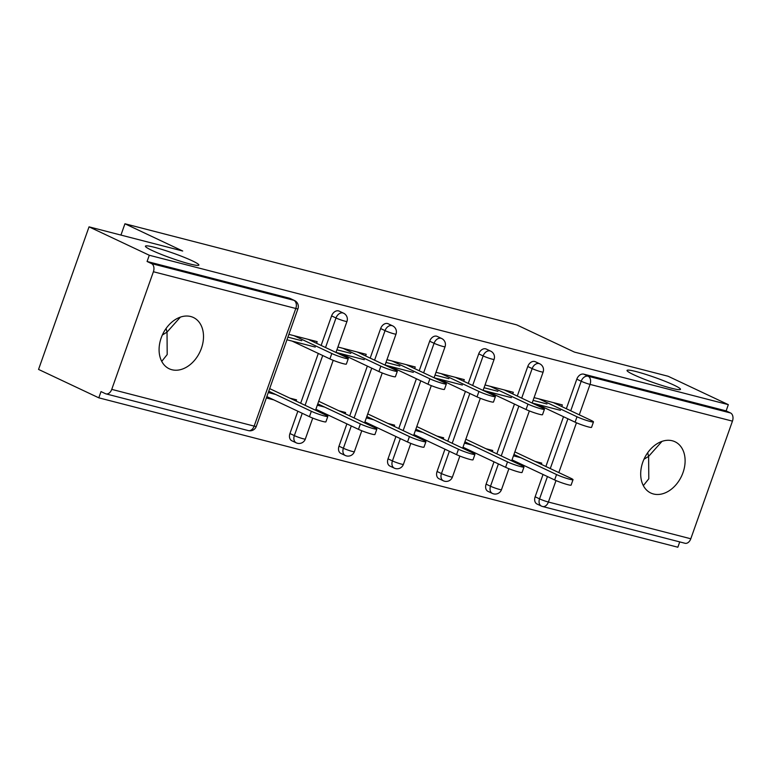 <?xml version="1.0" encoding="UTF-8"?>
<svg xmlns="http://www.w3.org/2000/svg" width="771" height="771" viewBox="0 0 771 771"><rect width="100%" height="100%" fill="white"/><g stroke="black" fill="none" stroke-linecap="round" stroke-linejoin="round"><path stroke-width="1.16" d="M661.981 441.388L648.623 456.365L648.787 478.81L643.332 485.634M633.627 374.696A28.344 2.67 19.5 0 0 662.742 385.702A28.344 2.67 19.5 0 0 680.475 389.345A28.344 2.67 19.5 0 0 673.873 385.076A28.344 2.67 19.5 0 0 644.768 374.07A28.344 2.67 19.5 0 0 627.025 370.427A28.344 2.67 19.5 0 0 633.627 374.696M180.385 317.132L167.028 332.108L167.191 354.554L161.737 361.377M152.032 250.44A28.344 2.67 19.5 0 0 181.137 261.446A28.344 2.67 19.5 0 0 198.87 265.089A28.344 2.67 19.5 0 0 192.268 260.82A28.344 2.67 19.5 0 0 163.163 249.814A28.344 2.67 19.5 0 0 145.43 246.171A28.344 2.67 19.5 0 0 152.032 250.44M162.344 335.028L167.028 332.108L166.073 328.485M643.949 459.285L648.623 456.365L647.679 452.741M171.875 369.733A28.344 20.605 115.2 0 0 200.72 350.14A28.344 20.605 115.2 0 0 193.386 317.488A28.344 20.605 115.2 0 0 190.716 316.524A28.344 20.605 115.2 0 0 161.871 336.127A28.344 20.605 115.2 0 0 169.206 368.769A28.344 20.605 115.2 0 0 171.875 369.733M653.48 493.989A28.344 20.605 115.2 0 0 682.325 474.396A28.344 20.605 115.2 0 0 674.982 441.744A28.344 20.605 115.2 0 0 672.322 440.781A28.344 20.605 115.2 0 0 643.477 460.383A28.344 20.605 115.2 0 0 650.811 493.026A28.344 20.605 115.2 0 0 653.48 493.989M98.804 397.826L101.011 391.591L105.415 393.663A6.64 4.52 -75.5 0 0 105.955 393.865A6.64 4.52 -75.5 0 0 111.747 389.374L153.4 271.739A6.64 4.52 -75.5 0 0 151.482 263.566L147.078 261.485L149.285 255.249L89.041 226.847L38.55 369.415L98.804 397.826L677.854 547.227L679.733 541.897M301.769 340.705L287.891 337.129M350.805 353.359L336.937 349.783M399.85 366.013L385.972 362.437M448.886 378.667L435.017 375.091M497.931 391.321L484.053 387.736M89.041 226.847L182.717 251.018L124.941 223.773L120.941 235.078M124.941 223.773L516.637 324.832L574.405 352.077L668.091 376.248L728.335 404.65L726.128 410.885L583.724 374.147L588.128 376.219L730.532 412.967L726.128 410.885M730.532 412.967A6.64 4.52 104.5 0 1 732.45 421.139L690.797 538.775A6.64 4.52 104.5 0 1 685.005 543.266L542.601 506.518A6.64 4.52 104.5 0 0 548.393 502.037L690.797 538.775M546.967 403.975L533.098 400.39M149.285 255.249L728.335 404.65M534.072 397.624L562.358 404.92L561.78 406.568M535.035 461.386L541.753 463.12L541.319 464.344M532.163 403.031L560.45 410.326M520.888 457.733L513.467 455.815M513.621 461.752L518.97 463.14M296.854 443.055A6.64 4.828 -64.8 0 1 296.228 442.833L291.824 440.761A6.64 4.828 -64.8 0 1 289.944 433.533L297.847 411.222M300.671 403.233L318.307 353.446M321.131 345.456L331.597 315.898A6.64 4.828 -64.8 0 1 338.527 310.886A6.64 4.828 -64.8 0 1 339.153 311.108L343.548 313.18A6.64 4.828 -64.8 0 0 342.922 312.959A6.64 4.828 115.2 0 0 336.002 317.98L331.597 315.898M147.078 261.485L289.482 298.232A6.64 4.828 -64.8 0 1 290.108 298.454L294.512 300.526A6.64 4.828 -64.8 0 0 293.886 300.305L289.482 298.232M542.052 506.325A6.64 4.828 -64.8 0 1 541.425 506.094L537.03 504.022A6.64 4.828 -64.8 0 1 535.141 496.794L543.044 474.483M545.878 466.494L563.505 416.706M566.338 408.717L576.804 379.168A6.64 4.828 -64.8 0 1 583.724 374.147M365.618 355.961L366.206 354.313L337.91 347.017M336.002 352.414L364.288 359.72M338.874 410.77L345.591 412.504L345.157 413.738M317.459 411.145L322.808 412.524M324.726 407.117L317.305 405.209M394.935 468.363A6.64 4.828 -64.8 0 1 394.309 468.142L389.904 466.06A6.64 4.828 -64.8 0 1 388.025 458.841L395.928 436.531M398.752 428.541L416.388 378.754M419.212 370.764L429.678 341.206A6.64 4.828 -64.8 0 1 436.608 336.185A6.64 4.828 -64.8 0 1 437.234 336.416L441.629 338.488A6.64 4.828 -64.8 0 0 441.002 338.267A6.64 4.828 115.2 0 0 434.083 343.278L429.678 341.206M463.699 381.269L464.277 379.621L435.991 372.316M423.616 372.836L434.083 343.278A6.64 0.626 -160.5 0 0 442.93 346.439A6.64 0.626 19.5 0 0 445.06 346.719L434.063 377.761L462.369 385.018M436.955 436.078L443.672 437.812L443.238 439.036M415.54 436.453L420.889 437.832M422.807 432.425L415.386 430.517M493.016 493.671A6.64 4.828 -64.8 0 1 492.39 493.44L487.985 491.368A6.64 4.828 -64.8 0 1 486.106 484.14L494.009 461.829M496.832 453.84L514.469 404.052M517.293 396.063L527.759 366.514A6.64 4.828 -64.8 0 1 534.688 361.493A6.64 4.828 -64.8 0 1 535.305 361.715L539.71 363.796A6.64 4.828 -64.8 0 0 539.083 363.565A6.64 4.828 115.2 0 0 532.163 368.586L527.759 366.514M485.99 448.732L492.717 450.466L492.284 451.69M464.576 449.098L469.934 450.486M471.842 445.079L464.431 443.161M512.734 393.914L513.322 392.275L485.036 384.97M483.118 390.377L511.404 397.672M443.971 481.017A6.64 4.828 -64.8 0 1 443.354 480.796L438.95 478.714A6.64 4.828 -64.8 0 1 437.07 471.486L444.963 449.185M447.797 441.185L465.424 391.408M468.257 383.409L478.724 353.86A6.64 4.828 -64.8 0 1 485.643 348.839A6.64 4.828 -64.8 0 1 486.27 349.061L490.674 351.142A6.64 4.828 -64.8 0 0 490.048 350.911A6.64 4.828 115.2 0 0 483.128 355.932L478.724 353.86M387.909 423.424L394.636 425.158L394.203 426.392M366.495 423.799L371.853 425.178M373.762 419.771L366.35 417.863M414.663 368.615L415.241 366.967L386.955 359.671M385.037 365.069L413.323 372.374M345.9 455.709A6.64 4.828 -64.8 0 1 345.273 455.488L340.869 453.406A6.64 4.828 -64.8 0 1 338.989 446.187L346.883 423.877M349.716 415.887L367.343 366.1M370.176 358.11L380.643 328.552A6.64 4.828 -64.8 0 1 387.562 323.531A6.64 4.828 -64.8 0 1 388.189 323.762L392.593 325.834A6.64 4.828 -64.8 0 0 391.967 325.613A6.64 4.828 115.2 0 0 385.047 330.624L380.643 328.552M289.829 398.115L296.556 399.85L296.122 401.084M266.352 397.961L273.772 399.87M275.681 394.473L268.269 392.555M316.582 343.307L317.16 341.659L288.874 334.363M286.957 339.77L315.252 347.066M593.477 421.92L591.559 427.327A9.965 0.935 -160.5 0 1 585.334 426.045A9.965 0.935 -160.5 0 1 575.099 422.171L577.007 416.774A9.965 0.935 19.5 0 0 587.242 420.638A9.965 0.935 19.5 0 0 593.477 421.92A9.965 0.935 19.5 0 0 591.155 420.417L553.366 402.607M575.099 422.171L537.31 404.361M577.007 416.774L539.218 398.954M573.017 479.697L571.109 485.104A9.965 0.935 -160.5 0 1 564.873 483.822A9.965 0.935 -160.5 0 1 554.638 479.947L556.546 474.55A9.965 0.935 19.5 0 0 566.781 478.415A9.965 0.935 19.5 0 0 573.017 479.697A9.965 0.935 19.5 0 0 570.694 478.193L514.864 451.873M513.949 454.466L556.546 474.55M512.031 459.863L554.638 479.947M544.442 409.266L542.524 414.673A9.965 0.935 -160.5 0 1 536.288 413.391A9.965 0.935 -160.5 0 1 526.053 409.526L527.971 404.12A9.965 0.935 19.5 0 0 538.206 407.984A9.965 0.935 19.5 0 0 544.442 409.266A9.965 0.935 19.5 0 0 542.119 407.772L504.33 389.953M526.053 409.526L488.265 391.707M527.971 404.12L490.183 386.3M495.396 396.622L493.488 402.019A9.965 0.935 -160.5 0 1 487.253 400.737A9.965 0.935 -160.5 0 1 477.018 396.872L478.926 391.466A9.965 0.935 19.5 0 0 489.161 395.33A9.965 0.935 19.5 0 0 495.396 396.622A9.965 0.935 19.5 0 0 493.074 395.118L455.285 377.298M477.018 396.872L439.229 379.053M478.926 391.466L441.137 373.646M446.361 383.968L444.443 389.365A9.965 0.935 -160.5 0 1 438.207 388.083A9.965 0.935 -160.5 0 1 427.972 384.218L429.89 378.812A9.965 0.935 19.5 0 0 440.125 382.686A9.965 0.935 19.5 0 0 446.361 383.968A9.965 0.935 19.5 0 0 444.038 382.464L406.25 364.644M427.972 384.218L390.184 366.398M429.89 378.812L392.102 360.992M397.316 371.314L395.407 376.711A9.965 0.935 -160.5 0 1 389.172 375.429A9.965 0.935 -160.5 0 1 378.937 371.564L380.855 366.158A9.965 0.935 19.5 0 0 391.08 370.032A9.965 0.935 19.5 0 0 397.316 371.314A9.965 0.935 19.5 0 0 394.993 369.81L357.204 351.99M378.937 371.564L341.148 353.744M380.855 366.158L343.056 348.347M348.28 358.66L346.362 364.066A9.965 0.935 -160.5 0 1 340.127 362.784A9.965 0.935 -160.5 0 1 329.901 358.91L331.809 353.504A9.965 0.935 19.5 0 0 342.045 357.378A9.965 0.935 19.5 0 0 348.28 358.66A9.965 0.935 19.5 0 0 345.957 357.156L308.169 339.336M329.901 358.91L292.103 341.09M331.809 353.504L294.021 335.693M523.981 467.043L522.063 472.45A9.965 0.935 -160.5 0 1 515.828 471.168A9.965 0.935 -160.5 0 1 505.593 467.303L507.511 461.896A9.965 0.935 19.5 0 0 517.746 465.761A9.965 0.935 19.5 0 0 523.981 467.043A9.965 0.935 19.5 0 0 521.659 465.549L465.829 439.219M464.903 441.812L507.511 461.896M462.995 447.209L505.593 467.303M474.936 454.398L473.028 459.795A9.965 0.935 -160.5 0 1 466.792 458.514A9.965 0.935 -160.5 0 1 456.557 454.649L458.475 449.242A9.965 0.935 19.5 0 0 468.701 453.107A9.965 0.935 19.5 0 0 474.936 454.398A9.965 0.935 19.5 0 0 472.613 452.895L416.783 426.565M415.868 429.158L458.475 449.242M413.95 434.555L456.557 454.649M425.9 441.744L423.983 447.141A9.965 0.935 -160.5 0 1 417.747 445.86A9.965 0.935 -160.5 0 1 407.522 441.995L409.43 436.588A9.965 0.935 19.5 0 0 419.665 440.463A9.965 0.935 19.5 0 0 425.9 441.744A9.965 0.935 19.5 0 0 423.578 440.241L367.748 413.911M366.823 416.504L409.43 436.588M364.914 421.91L407.522 441.995M376.855 429.09L374.947 434.487A9.965 0.935 -160.5 0 1 368.711 433.206A9.965 0.935 -160.5 0 1 358.476 429.341L360.394 423.934A9.965 0.935 19.5 0 0 370.62 427.809A9.965 0.935 19.5 0 0 376.855 429.09A9.965 0.935 19.5 0 0 374.533 427.587L318.702 401.267M317.787 403.85L360.394 423.934M315.869 409.256L358.476 429.341M327.82 416.436L325.902 421.843A9.965 0.935 -160.5 0 1 319.666 420.561A9.965 0.935 -160.5 0 1 309.441 416.687L311.349 411.28A9.965 0.935 19.5 0 0 321.584 415.155A9.965 0.935 19.5 0 0 327.82 416.436A9.965 0.935 19.5 0 0 325.497 414.933L269.667 388.613M268.751 391.196L311.349 411.28M266.833 396.602L309.441 416.687M732.45 421.139L590.046 384.401L579.272 414.817M576.457 422.787L558.811 472.594M555.997 480.564L548.393 502.037A6.64 0.626 -160.5 0 1 539.546 498.866L547.449 476.565M570.733 410.789L581.199 381.24A6.64 4.828 115.2 0 1 588.128 376.219A6.64 4.52 104.5 0 1 590.046 384.401A6.64 0.626 -160.5 0 1 581.199 381.24L576.804 379.168M111.747 389.374L254.151 426.112L295.804 308.487L153.4 271.739M151.482 263.566L293.886 300.305A6.64 4.52 -75.5 0 1 295.804 308.487A6.64 0.626 19.5 0 0 297.943 308.757A6.64 6.64 0 0 0 294.512 300.526M105.955 393.865L248.358 430.603A6.64 4.52 -75.5 0 0 254.151 426.112A6.64 0.626 19.5 0 0 256.29 426.392L297.943 308.757M535.141 496.794L539.546 498.866A6.64 4.828 -64.8 0 0 541.425 506.094A6.64 6.64 0 0 0 542.601 506.518M550.282 468.566L567.909 418.788M486.106 484.14L490.51 486.222A6.64 0.626 -160.5 0 0 499.348 489.383A6.64 0.626 19.5 0 0 501.487 489.652L508.899 468.71M521.697 398.144L532.163 368.586A6.64 0.626 -160.5 0 0 541.001 371.747A6.64 0.626 19.5 0 0 543.141 372.017A6.64 6.64 0 0 0 539.71 363.796M501.487 489.652A6.64 6.64 0 0 1 492.39 493.44A6.64 4.828 -64.8 0 1 490.51 486.222L498.403 463.911M501.237 455.921L518.864 406.134M437.07 471.486L441.465 473.567L449.368 451.257M452.201 443.267L469.828 393.48M472.662 385.49L483.128 355.932A6.64 0.626 -160.5 0 0 491.965 359.093A6.64 0.626 19.5 0 0 494.105 359.363A6.64 6.64 0 0 0 490.674 351.142M388.025 458.841L392.429 460.913L400.332 438.603M403.156 430.613L420.783 380.826M338.989 446.187L343.384 448.259L351.287 425.949M354.12 417.959L371.747 368.172M374.581 360.182L385.047 330.624A6.64 0.626 -160.5 0 0 393.885 333.795A6.64 0.626 19.5 0 0 396.024 334.065A6.64 6.64 0 0 0 392.593 325.834M289.944 433.533L294.349 435.605L302.251 413.295M305.075 405.305L322.712 355.518M325.535 347.528L336.002 317.98A6.64 0.626 -160.5 0 0 344.849 321.141A6.64 0.626 19.5 0 0 346.979 321.411A6.64 6.64 0 0 0 343.548 313.18M452.442 476.998A6.64 6.64 0 0 1 443.354 480.796A6.64 4.828 -64.8 0 1 441.465 473.567A6.64 0.626 -160.5 0 0 450.312 476.729A6.64 0.626 19.5 0 0 452.442 476.998L459.863 456.056M403.406 464.344A6.64 6.64 0 0 1 394.309 468.142A6.64 4.828 -64.8 0 1 392.429 460.913A6.64 0.626 -160.5 0 0 401.267 464.075A6.64 0.626 19.5 0 0 403.406 464.344L410.818 443.412M354.361 451.69A6.64 6.64 0 0 1 345.273 455.488A6.64 4.828 -64.8 0 1 343.384 448.259A6.64 0.626 -160.5 0 0 352.231 451.421A6.64 0.626 19.5 0 0 354.361 451.69L361.782 430.758M305.326 439.046A6.64 6.64 0 0 1 296.228 442.833A6.64 4.828 -64.8 0 1 294.349 435.605A6.64 0.626 -160.5 0 0 303.186 438.766A6.64 0.626 19.5 0 0 305.326 439.046L312.737 418.104M511.684 460.846L529.359 410.933M532.144 403.069L543.141 372.017M462.648 448.192L480.323 398.279M483.109 390.415L494.105 359.363M413.603 435.538L431.278 385.635M445.06 346.719A6.64 6.64 0 0 0 441.629 338.488M364.567 422.884L382.243 372.981M385.028 365.107L396.024 334.065M315.532 410.23L333.197 360.327M335.983 352.453L346.979 321.411M248.358 430.603A6.64 6.64 0 0 0 256.29 426.392"/></g></svg>
